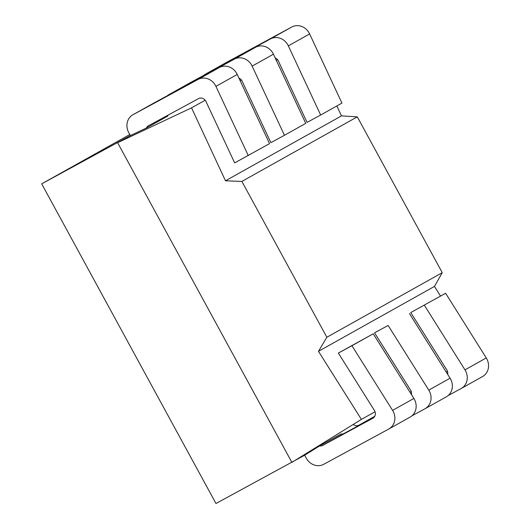<?xml version="1.0" encoding="UTF-8"?>
<svg xmlns="http://www.w3.org/2000/svg" width="530" height="530" viewBox="0 0 530 530"><rect width="100%" height="100%" fill="white"/><g stroke="black" fill="none" stroke-linecap="round" stroke-linejoin="round"><path stroke-width="0.79" d="M447.777 372.862L447.022 373.332M336.841 105.967L341.486 115.878L357.286 116.845L442.252 272.672L326.844 337.259L318.464 351.33L361.4 419.396L291.878 462.359L117.594 142.709L191.542 107.855L205.183 100.223M440.509 296.051L434.467 286.412L442.252 272.672M304.651 455.21L319.65 445.922A5.691 5.141 60.8 0 0 322.724 445.419L372.835 418.256A5.691 5.141 60.8 0 0 372.895 418.223A5.691 5.141 60.8 0 0 374.432 410.472L338.352 353.073L351.933 345.712L392.584 410.372A13.654 12.336 60.8 0 1 388.881 428.969A13.654 12.336 60.8 0 1 388.748 429.042L323.664 464.32A13.654 12.336 60.8 0 1 306.287 458.205L304.651 455.21L215.975 503.5L41.691 183.844L130.373 135.561L146.346 128.061L167.639 116.143A5.691 5.141 60.8 0 1 168.381 114.957M319.65 445.922L340.942 434.004A5.691 5.141 60.8 0 0 344.016 433.5L374.193 417.143M447.446 371.238L446.161 371.961M411.247 391.498L409.962 392.22M375.048 411.757L361.4 419.396M277.581 59.705L276.329 60.407M241.382 79.964L240.13 80.666M434.467 286.412L318.464 351.33M129.81 134.534L41.691 183.844M341.486 115.878L225.488 180.796L191.542 107.855M357.286 116.845L241.885 181.426L225.488 180.796M241.885 181.426L326.844 337.259M447.671 374.372A5.691 5.141 -119.2 0 0 446.83 369.96L410.75 312.561L445.624 293.282L410.75 312.561M424.331 305.194L464.982 369.854A13.654 12.336 60.8 0 1 461.279 388.457A13.654 12.336 60.8 0 1 461.146 388.53L448.115 395.585M445.624 293.282L486.275 357.935A13.654 12.336 60.8 0 1 482.572 376.538A13.654 12.336 60.8 0 1 482.439 376.611M226.476 62.414A13.654 12.336 60.8 0 1 226.608 62.335A13.654 12.336 60.8 0 1 226.734 62.262L205.441 74.18L270.525 38.902A13.654 12.336 -119.2 0 1 288.333 45.852L320.65 115.023L307.062 122.39L278.369 60.983A5.691 5.141 60.8 0 0 275.156 57.896M320.65 115.023L341.943 103.105L309.626 33.933A13.654 12.336 -119.2 0 0 291.825 26.99L226.734 62.262M203.566 75.459A13.654 12.336 60.8 0 1 205.309 74.253A13.654 12.336 60.8 0 1 205.441 74.18M146.346 128.061A5.691 5.141 60.8 0 1 148.387 125.795A5.691 5.141 60.8 0 1 148.446 125.762L198.558 98.6A5.691 5.141 60.8 0 1 205.971 101.495L234.664 162.902L269.545 143.623L237.228 74.452A13.654 12.336 60.8 0 0 219.427 67.502L154.336 102.78A13.654 12.336 60.8 0 0 154.203 102.853A13.654 12.336 60.8 0 0 154.078 102.926M130.373 135.561L128.737 132.56A13.654 12.336 60.8 0 1 132.911 114.772A13.654 12.336 60.8 0 1 133.043 114.699L198.127 79.42A13.654 12.336 60.8 0 1 215.935 86.37L248.252 155.542M351.933 345.712L373.226 333.794L413.877 398.454A13.654 12.336 60.8 0 1 410.174 417.05A13.654 12.336 60.8 0 1 410.041 417.123M338.352 353.073L373.226 333.794M353.212 424.457A5.691 5.141 -119.2 0 0 358.923 425.159L374.525 416.699M411.472 394.631A5.691 5.141 -119.2 0 0 410.631 390.219L374.551 332.82L388.132 325.453L428.783 390.113A13.654 12.336 60.8 0 1 425.08 408.709A13.654 12.336 60.8 0 1 424.947 408.782L411.916 415.845M388.132 325.453L374.551 332.82M409.425 313.535L450.076 378.195A13.654 12.336 60.8 0 1 446.373 396.798A13.654 12.336 60.8 0 1 446.24 396.871M167.367 95.718A13.654 12.336 60.8 0 1 169.11 94.512A13.654 12.336 60.8 0 1 169.242 94.439L234.326 59.161A13.654 12.336 60.8 0 1 252.134 66.111L284.451 135.282L270.863 142.643L242.17 81.236A5.691 5.141 -119.2 0 0 238.957 78.155M190.277 82.667A13.654 12.336 60.8 0 1 190.402 82.594A13.654 12.336 60.8 0 1 190.535 82.521L255.626 47.249A13.654 12.336 60.8 0 1 273.427 54.192L305.744 123.364L284.451 135.282M486.275 357.935L464.982 369.854M309.626 33.933L288.333 45.852M291.825 26.99L270.525 38.902M198.127 79.42L219.427 67.502M215.935 86.37L237.228 74.452M133.043 114.699L154.336 102.78M322.724 445.419L344.016 433.5M392.584 410.372L413.877 398.454M374.77 416.288L358.923 425.159M450.076 378.195L428.783 390.113M190.535 82.521L169.242 94.439M255.626 47.249L234.326 59.161M273.427 54.192L252.134 66.111M482.572 376.538L461.279 388.457M226.608 62.335L205.309 74.253M132.911 114.772L154.203 102.853M388.881 428.969L410.174 417.05M446.373 396.798L425.08 408.709M190.402 82.594L169.11 94.512"/></g></svg>

